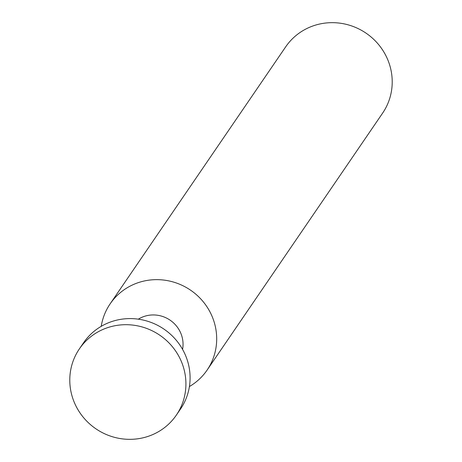 <?xml version="1.0" encoding="UTF-8"?>
<svg xmlns="http://www.w3.org/2000/svg" width="462" height="462" viewBox="0 0 462 462"><rect width="100%" height="100%" fill="white"/><g stroke="black" fill="none" stroke-linecap="round" stroke-linejoin="round"><path stroke-width="0.69" d="M176.334 415.13L180.503 409.032A58.714 56.659 -145.7 0 0 185.47 355.272A58.714 56.659 -145.7 0 0 137.272 319.034A58.714 56.659 -145.7 0 0 83.535 342.798L79.366 348.902A58.714 56.659 34.3 0 1 133.102 325.132A58.714 56.659 34.3 0 1 181.3 361.371A58.714 56.659 34.3 0 1 176.334 415.13A58.714 56.659 34.3 0 1 122.597 438.9A58.714 56.659 34.3 0 1 74.405 402.662A58.714 56.659 34.3 0 1 79.366 348.902M182.582 349.399A29.123 28.101 -145.7 0 0 180.757 333.131A29.123 28.101 -145.7 0 0 138.329 319.173M189.403 386.55A58.714 56.659 -145.7 0 0 207.109 370.079A58.714 56.659 -145.7 0 0 212.07 316.32A58.714 56.659 -145.7 0 0 163.877 280.082A58.714 56.659 -145.7 0 0 110.141 303.852A58.714 56.659 -145.7 0 0 101.236 326.328M207.109 370.079L382.634 113.098A58.714 56.659 -145.7 0 0 387.595 59.338A58.714 56.659 -145.7 0 0 339.403 23.1A58.714 56.659 -145.7 0 0 285.666 46.87L110.141 303.852"/></g></svg>
